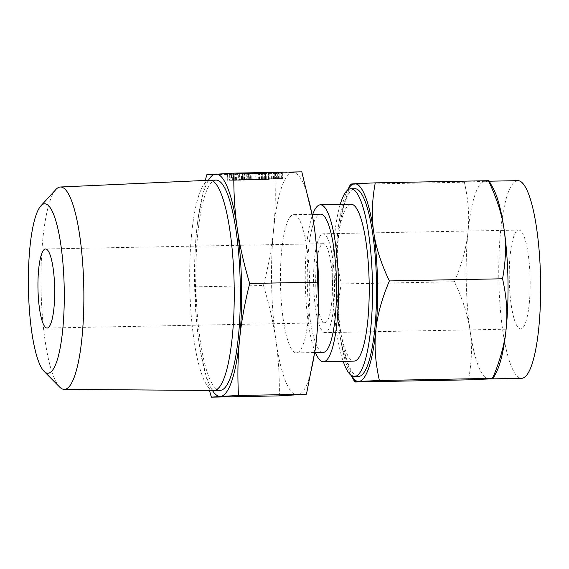 <?xml version="1.0" encoding="UTF-8"?>
<svg xmlns="http://www.w3.org/2000/svg" width="569" height="569" viewBox="0 0 569 569"><rect width="100%" height="100%" fill="white"/><g stroke="black" fill="none" stroke-linecap="round" stroke-linejoin="round"><path stroke-width="0.43" stroke-dasharray="2.85 2.13" d="M241.043 173.367L241.107 179.548L241.043 173.367L277.274 172.677L241.043 173.367M276.022 178.865L241.171 179.541L277.402 178.851L277.139 172.67L277.267 178.844L276.022 178.865L275.894 172.684M237.55 173.673L271.292 172.898L268.589 173.061L268.724 179.242L268.66 173.061L275.41 172.784L275.453 178.965L275.325 172.791L241.42 173.417L235.95 173.687L236.078 179.868L236.078 173.68L237.55 173.673L237.97 179.84L237.842 173.666M237.97 179.84L275.453 178.965L240.139 179.754L242.878 179.591L242.529 173.403L242.657 179.584L241.548 179.598L241.42 173.417M230.964 173.993L231.028 180.174L230.964 173.993L269.151 173.168L269.279 179.342L268.973 173.182L234.151 173.794L234.286 179.975L234.222 173.787L265.574 173.246L230.964 173.993M265.154 179.463L231.099 180.167L269.101 179.363L234.35 179.968L265.773 179.42L265.645 173.239L265.702 179.427L265.154 179.463L265.026 173.282M238.24 174.086L265.41 173.41L227.173 174.242L227.308 180.416L227.408 174.214L238.24 174.086L238.368 180.266L247.956 180.003L247.821 173.83M247.956 180.003L265.538 179.591L265.41 173.41L265.403 179.576L264.165 179.598L264.037 173.424M301.798 171.831L274.713 173.509L206.725 174.804M255.132 173.04L282.309 172.364L244.073 173.189L244.201 179.37L244.307 173.168L255.132 173.04L255.268 179.221L264.848 178.958L264.72 172.777M264.848 178.958L282.437 178.538L282.167 172.357L282.302 178.531L281.065 178.552L280.937 172.371M209.435 390.441L200.473 351.72L198.944 342.083C196.469 325.119 195.331 306.698 195.508 286.826C194.484 266.847 194.847 248.205 196.611 230.9A111.211 23.478 -91.1 0 0 194.634 286.684A111.211 23.478 -91.1 0 0 198.944 342.083A111.211 23.478 -91.1 0 0 200.416 351.386A111.211 23.478 -91.1 0 0 212.422 390.462M208.418 180.295A111.211 23.478 -91.1 0 0 197.912 219.805A111.211 23.478 -91.1 0 0 196.611 230.9L197.976 219.335L205.352 180.43M220.089 390.355A105.144 22.198 88.9 0 1 195.914 286.605A105.144 22.198 88.9 0 1 216.092 180.11M274.713 173.509C275.737 193.488 275.375 212.13 273.611 229.435C271.918 246.654 268.547 265.353 263.497 285.531L195.508 286.826M263.497 285.531C269.372 305.212 273.518 323.576 275.937 340.618C278.412 357.581 279.55 375.995 279.372 395.875M213.837 390.476A105.144 22.198 88.9 0 1 189.783 286.726A105.144 22.198 88.9 0 1 209.833 180.231M315.233 349.423A111.211 23.478 88.9 0 1 297.416 394.95A111.211 23.478 88.9 0 1 275.937 340.618A111.211 23.478 88.9 0 1 271.633 285.218A111.211 23.478 88.9 0 1 273.611 229.435A111.211 23.478 88.9 0 1 292.758 172.585A111.211 23.478 88.9 0 1 312.737 217.458M59.688 387.091A101.218 21.373 88.9 0 1 41.075 289.521A101.218 21.373 88.9 0 1 55.926 189.477M309.671 282.864A69.126 14.595 -91.1 0 0 293.775 214.655A69.126 14.595 -91.1 0 0 280.51 284.671A69.126 14.595 -91.1 0 0 296.406 352.88A69.126 14.595 -91.1 0 0 309.671 282.864M323.213 352.375A69.126 14.595 88.9 0 1 307.317 284.159A69.126 14.595 88.9 0 1 320.582 214.143M315.375 352.524A78.465 16.565 88.9 0 1 305.347 284.28A78.465 16.565 88.9 0 1 312.744 214.293M332.41 282.701A39.538 8.35 88.9 0 1 324.821 322.751A39.538 8.35 88.9 0 1 315.731 283.732A39.538 8.35 88.9 0 1 323.32 243.681A39.538 8.35 88.9 0 1 332.41 282.701M351.109 204.221A78.465 16.565 -91.1 0 0 336.051 283.696A78.465 16.565 -91.1 0 0 354.096 361.123M334.494 282.573A49.425 10.434 -91.1 0 0 323.128 233.795A49.425 10.434 -91.1 0 0 313.647 283.86A49.425 10.434 -91.1 0 0 325.013 332.63A49.425 10.434 -91.1 0 0 334.494 282.573M340.212 204.427A93.913 19.83 -91.1 0 0 332.794 283.903A93.913 19.83 -91.1 0 0 343.199 361.329M509.276 280.14A49.425 10.434 -91.1 0 0 520.642 328.91A49.425 10.434 -91.1 0 0 530.123 278.846A49.425 10.434 -91.1 0 0 518.757 230.075A49.425 10.434 -91.1 0 0 509.276 280.14M358.463 376.486A93.913 19.83 88.9 0 1 336.869 283.824A93.913 19.83 88.9 0 1 354.885 188.702M496.645 371.621A98.857 20.875 88.9 0 1 489.162 378.94A98.857 20.875 88.9 0 1 488.977 378.947A98.857 20.875 88.9 0 1 470.072 330.646A98.857 20.875 88.9 0 1 466.246 281.406A98.857 20.875 88.9 0 1 468.003 231.818A98.857 20.875 88.9 0 1 485.023 181.283A98.857 20.875 88.9 0 1 485.215 181.276A98.857 20.875 88.9 0 1 493.159 188.303M517.818 180.657A98.857 20.875 -91.1 0 0 498.849 280.787A98.857 20.875 -91.1 0 0 521.581 378.328M488.437 180.7C489.937 180.857 488.807 181.056 485.023 181.283L464.361 182.194C468.387 199.897 469.603 216.433 468.003 231.818C466.53 247.124 461.992 263.774 454.389 281.769C462.725 299.202 467.953 315.496 470.072 330.646C472.298 345.724 471.779 362.126 468.5 379.85M347.666 190.046A98.857 20.875 -91.1 0 0 347.126 191.084A98.857 20.875 -91.1 0 0 337.581 234.3A98.857 20.875 -91.1 0 0 335.824 283.888A98.857 20.875 -91.1 0 0 339.65 333.128A98.857 20.875 -91.1 0 0 350.611 374.402A98.857 20.875 -91.1 0 0 351.194 375.419M355.333 382.005C346.998 364.573 341.77 348.278 339.65 333.128C337.424 318.05 337.95 301.648 341.229 283.924C337.197 266.221 335.98 249.684 337.581 234.3C339.053 218.994 343.591 202.344 351.194 184.349L464.361 182.194M351.194 184.349L350.561 184.192M341.229 283.924L454.389 281.769M247.814 180.01L247.686 173.837M260.054 179.854L259.926 173.673M261.463 179.818L261.335 173.645M262.309 179.79L262.181 173.609L262.309 179.79M261.911 179.783L261.783 173.609M248.724 179.953L248.596 173.78M249.386 179.918L249.258 173.737M263.276 179.648L263.148 173.474M264.756 179.619L264.628 173.438M265.538 179.591L265.431 173.41M264.165 179.598L231.54 180.217L231.412 174.043M231.54 180.217L229.428 180.273L229.3 174.1M229.428 180.273L233.496 180.359L233.368 174.178M233.496 180.359L238.368 180.266M230.943 180.33L245.979 179.982L230.943 180.33L230.815 174.15L245.851 173.801L230.694 174.164L230.943 180.33M232.365 180.238L232.237 174.064M245.979 179.982L245.851 173.801M234.336 180.302L234.208 174.128M239.208 180.209L239.08 174.036M244.556 180.067L244.428 173.894M232.365 180.16L232.237 173.986M258.717 179.662L258.582 173.481M268.561 179.391L268.433 173.218M262.807 179.406L262.679 173.232M236.455 179.911L236.327 173.73M235.623 179.96L235.495 173.787M262.039 179.455L261.911 173.282M259.62 179.605L259.492 173.431M233.212 180.11L233.084 173.936M238.077 179.84L237.949 173.659M271.42 179.071L271.292 172.898M270.005 179.235L269.877 173.054M272.188 179.171L272.06 172.99M274.379 178.972L274.251 172.791M273.931 178.979L273.803 172.805M273.639 178.986L273.511 172.812M273.326 178.993L273.198 172.82M240.139 179.754L240.011 173.581M241.548 179.598L239.471 179.655L239.343 173.474M239.471 179.655L236.206 179.854L237.188 179.861L237.053 173.68M237.188 179.861L237.686 179.847M242.451 179.541L242.316 173.36M275.183 178.915L275.047 172.741M276.634 178.879L276.506 172.706M243.29 179.484L243.155 173.31M264.706 178.965L264.578 172.791M276.947 178.801L276.819 172.627M278.362 178.773L278.234 172.592M279.201 178.737L279.073 172.563L279.187 178.73M278.81 178.737L278.682 172.563M265.623 178.908L265.495 172.734M266.285 178.865L266.157 172.692M280.176 178.602L280.04 172.428M281.655 178.566L281.527 172.393M281.065 178.552L248.44 179.171L248.312 172.997M248.44 179.171L246.327 179.228L246.192 173.054M246.327 179.228L250.396 179.313L250.268 173.132M250.396 179.313L255.268 179.221M247.842 179.278L262.878 178.936L247.842 179.278L247.707 173.104L262.75 172.756L247.593 173.118L247.842 179.278M249.265 179.192L249.137 173.019M262.878 178.936L262.75 172.756M251.235 179.256L251.107 173.083M256.107 179.164L255.972 172.99M261.456 179.022L261.327 172.841M259.194 179.868L259.066 173.687M276.093 178.815L275.965 172.642M197.912 219.805L197.976 219.335M293.775 214.655L312.168 214.3M296.406 352.88L314.799 352.531M324.821 322.751L47.078 328.036M323.32 243.681L45.57 248.966M520.642 328.91L325.013 332.63M518.757 230.075L323.128 233.795M350.611 374.402L351.151 375.391M489.262 181.198L485.215 181.276M347.126 191.084L347.623 190.082M262.217 173.609L262.345 179.783M242.799 173.403L242.927 179.584M277.288 172.67L277.423 178.851M279.116 172.556L279.244 178.737M282.331 172.364L282.459 178.538"/><path stroke-width="0.85" d="M205.352 180.43L206.725 174.804L233.809 173.125C233.617 192.919 234.755 211.341 237.245 228.382C239.649 245.346 243.795 263.71 249.684 283.469C244.642 303.562 241.27 322.26 239.57 339.565C237.814 356.784 237.451 375.426 238.468 395.491L220.423 396.415A111.211 23.478 -91.1 0 0 239.57 339.565A111.211 23.478 -91.1 0 0 241.548 283.782A111.211 23.478 -91.1 0 0 237.245 228.382A111.211 23.478 -91.1 0 0 215.765 174.05A111.211 23.478 -91.1 0 0 208.418 180.295M212.422 390.462A111.211 23.478 -91.1 0 0 220.423 396.415L211.383 397.169L279.372 395.875L306.456 394.196L315.205 349.665L316.563 338.1C318.32 320.88 318.69 302.239 317.666 282.174C317.865 262.38 316.72 243.959 314.237 226.917L312.701 217.28L301.798 171.831L233.809 173.125M211.383 397.169L209.435 390.441M40.883 205.85L55.926 189.477A101.218 21.373 88.9 0 1 60.378 187.002L209.833 180.231A105.144 22.198 88.9 0 1 209.954 180.224L216.092 180.11A105.144 22.198 88.9 0 1 240.267 283.86A105.144 22.198 88.9 0 1 220.089 390.355L213.958 390.476A105.144 22.198 88.9 0 1 213.837 390.476L64.233 389.395A101.218 21.373 88.9 0 1 59.688 387.091L44.033 371.301A84.745 17.895 -91.1 0 0 64.197 287.395A84.745 17.895 -91.1 0 0 40.883 205.85A84.745 17.895 -91.1 0 0 28.45 289.607A84.745 17.895 -91.1 0 0 44.033 371.301M306.456 394.196L238.468 395.491M317.666 282.174L249.684 283.469M209.954 180.224A105.144 22.198 88.9 0 1 234.136 283.974A105.144 22.198 88.9 0 1 213.958 390.476M312.737 217.458A111.211 23.478 88.9 0 1 312.758 217.614A111.211 23.478 88.9 0 1 314.237 226.917A111.211 23.478 88.9 0 1 318.548 282.316A111.211 23.478 88.9 0 1 316.563 338.1A111.211 23.478 88.9 0 1 315.269 349.195A111.211 23.478 88.9 0 1 315.233 349.423M60.378 187.002A101.218 21.373 88.9 0 1 83.771 286.876A101.218 21.373 88.9 0 1 64.233 389.395M312.168 214.3L320.582 214.143A69.126 14.595 88.9 0 1 336.478 282.352A69.126 14.595 88.9 0 1 323.213 352.375L314.799 352.531M54.667 287.985A39.538 8.35 88.9 0 1 47.078 328.036A39.538 8.35 88.9 0 1 37.981 289.016A39.538 8.35 88.9 0 1 45.57 248.966A39.538 8.35 88.9 0 1 54.667 287.985M312.744 214.293A78.465 16.565 88.9 0 1 320.404 204.804A78.465 16.565 88.9 0 1 338.448 282.231A78.465 16.565 88.9 0 1 323.391 361.706A78.465 16.565 88.9 0 1 315.375 352.524M323.391 361.706L354.096 361.123A78.465 16.565 -91.1 0 0 369.146 281.648A78.465 16.565 -91.1 0 0 351.109 204.221L320.404 204.804M343.199 361.329A93.913 19.83 -91.1 0 0 354.387 376.564A93.913 19.83 -91.1 0 0 372.411 281.442A93.913 19.83 -91.1 0 0 350.81 188.78A93.913 19.83 -91.1 0 0 340.212 204.427M506.19 328.405C507.776 313.099 506.566 296.556 502.541 278.782C505.834 261.128 506.353 244.727 504.12 229.577A98.857 20.875 88.9 0 1 507.946 278.817A98.857 20.875 88.9 0 1 506.19 328.405A98.857 20.875 88.9 0 1 496.645 371.621L493.209 378.513L492.576 378.357C500.172 360.44 504.71 343.79 506.19 328.405M350.81 188.78L354.885 188.702A93.913 19.83 88.9 0 1 376.486 281.371A93.913 19.83 88.9 0 1 358.463 376.486L354.387 376.564M375.27 182.855C371.984 200.508 371.457 216.91 373.698 232.06C375.803 247.138 381.031 263.433 389.381 280.937C381.785 298.86 377.247 315.511 375.768 330.888A98.857 20.875 -91.1 0 0 377.524 281.299A98.857 20.875 -91.1 0 0 373.698 232.06A98.857 20.875 -91.1 0 0 354.608 183.766L375.27 182.855L488.437 180.7L489.063 180.835L493.159 188.303A98.857 20.875 88.9 0 1 504.12 229.577C502.007 214.499 496.78 198.211 488.437 180.7M375.768 330.888C374.174 346.201 375.391 362.738 379.409 380.512L358.747 381.422A98.857 20.875 -91.1 0 0 375.768 330.888M389.381 280.937L502.541 278.782M379.409 380.512L492.576 378.357C494.063 378.513 492.925 378.712 489.162 378.94L468.5 379.85L355.333 382.005C353.847 381.849 354.985 381.657 358.747 381.422A98.857 20.875 -91.1 0 1 351.194 375.419M489.07 378.947L521.581 378.328A98.857 20.875 -91.1 0 0 540.55 278.198A98.857 20.875 -91.1 0 0 517.818 180.657L489.262 181.198M351.194 184.349C349.686 184.192 350.824 184 354.608 183.766A98.857 20.875 -91.1 0 0 347.666 190.046M351.151 375.391L354.707 381.87L355.333 382.005M315.269 349.195L315.205 349.665M347.623 190.082L350.561 184.192"/></g></svg>
